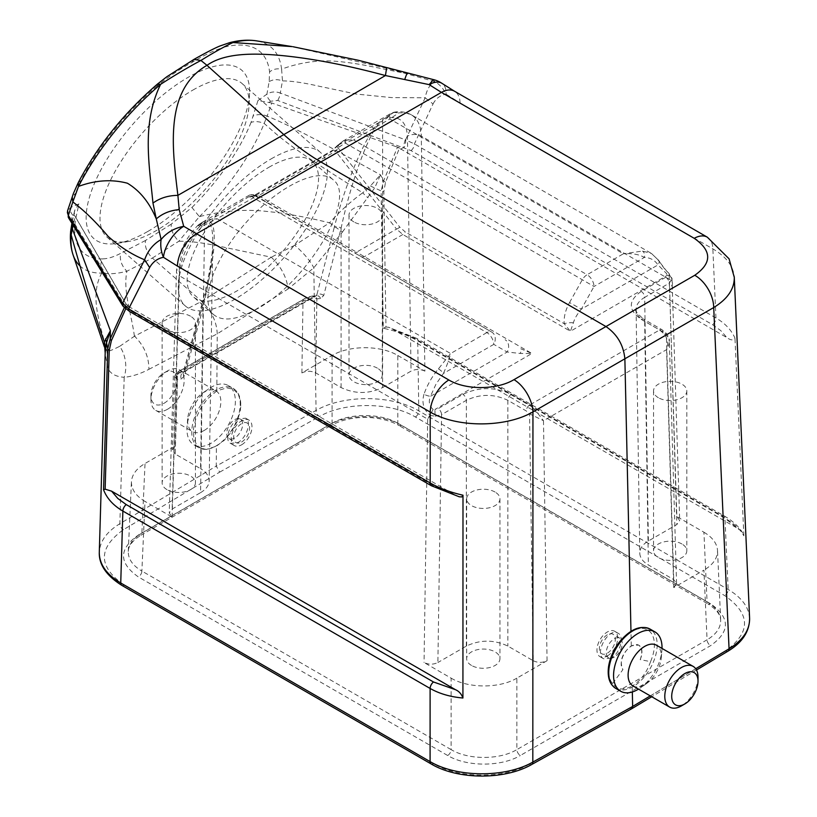 <?xml version="1.0" encoding="UTF-8"?>
<svg xmlns="http://www.w3.org/2000/svg" width="817" height="817" viewBox="0 0 817 817"><rect width="100%" height="100%" fill="white"/><g stroke="black" fill="none" stroke-linecap="round" stroke-linejoin="round"><path stroke-width="0.61" stroke-dasharray="4.08 3.06" d="M632.327 691.968L632.195 686.035C623.463 690.631 616.927 689.814 612.566 683.563A32.302 18.648 -60 0 1 616.508 646.819A32.302 18.648 -60 0 1 646.625 629.437A32.302 18.648 -60 0 1 650.567 661.627L640.201 659.625C642.693 652.599 642.152 647.748 638.588 645.062L631.296 645.818C621.982 653.375 619.194 661.3 622.932 669.603L612.566 683.563M631.296 645.818L630.969 631.296M650.567 661.627C646.737 672.595 640.61 680.735 632.195 686.035M342.394 232.069L374.686 187.961L381.13 190.933L383.296 328.26C396.541 331.089 408.01 335.276 417.712 340.832L724.965 518.223C734.136 523.544 740.437 529.416 743.858 535.809L740.764 530.836L721.585 515.65L414.342 338.258L388.453 327.249L385.971 327.025L383.837 191.811L385.491 182.375L399.431 148.234L726.977 337.666C730.755 340.393 733.421 340.556 734.973 338.177C731.47 330.068 725.139 323.338 715.958 317.987L414.403 143.894L405.538 139.87A5.77 2.216 -77.6 0 1 403.864 147.908L411.033 150.604L712.587 324.706L720.788 330.619L726.977 337.666M743.858 535.809L734.973 338.177M392.364 329.057L736.219 527.588M749.608 618.265C748.821 607.082 741.673 597.493 728.161 589.486L418.815 410.89C391.997 394.744 343.365 394.529 316.056 410.451L216.239 466.098L216.393 446.174L224.287 440.251L231.456 431.815L236.961 421.889L240.157 411.533L240.729 406.917C241.117 397.91 238.584 391.731 233.121 388.371A34.263 19.782 120 0 0 198.868 408.143A34.263 19.782 120 0 0 198.868 447.706A34.263 19.782 120 0 0 215.994 446.011A34.263 19.782 120 0 0 238.38 415.822A34.263 19.782 120 0 0 233.121 388.371L228.28 385.573A34.263 19.782 -60 0 1 233.529 413.024A34.263 19.782 -60 0 1 211.154 443.212A34.263 19.782 -60 0 1 194.017 444.908A34.263 19.782 -60 0 1 187.062 426.188A34.263 19.782 -60 0 1 208.59 388.902A34.263 19.782 -60 0 1 228.28 385.573M134.386 336.175C131.639 314.494 122.856 291.761 126.86 271.264C121.539 265.709 119.466 259.745 120.64 253.372C113.9 256.895 107.977 258.723 102.871 258.877C100.297 263.329 99.929 268.037 101.768 273.001C108.62 274.379 116.974 273.807 126.86 271.264L152.37 258.039L201.676 301.33C211.48 310.736 216.668 321.571 217.251 333.836L216.811 390.843L226.942 387.861L233.601 389.433L238.35 394.294L240.637 401.954L240.729 406.917M216.811 390.843L207.018 399.35L200.502 408.52L195.794 418.845L193.445 429.18L193.772 438.29L196.713 445.102L201.922 448.86L206.364 449.462L216.393 446.174M611.147 658.165L603.732 658.849C593.704 653.876 608.696 626.986 618.03 633.195C624.75 636.412 620.042 653.508 611.147 658.165M533.215 660.718C537.831 662.904 542.447 662.904 547.053 660.718L516.855 678.151L516.855 749.618C499.657 760.035 468.335 760.035 451.127 749.618L451.127 678.151L424.043 662.516C428.659 664.701 433.276 664.701 437.892 662.516L441.568 414.638L466.344 400.33C480.192 393.774 494.03 393.774 507.868 400.33L526.25 410.941L529.549 413.821L543.489 420.684L534.655 409.307A4.892 1.144 140.5 0 0 529.549 413.821L533.215 660.718L507.868 646.084C494.03 639.548 480.192 639.548 466.344 646.084L437.892 662.516M128.269 551.434C128.769 544.347 133.304 538.24 141.872 533.123L332.09 423.298C349.288 412.993 380.61 412.993 397.818 423.298L707.073 601.843L703.917 532.214L676.833 516.579L669.123 274.287L657.593 259.367L651.445 253.454L642.479 251.074L623.361 253.791C632.205 253.178 639.211 254.383 644.368 257.437C650.189 257.6 654.744 260.092 658.012 264.912L666.56 273.532L667.172 275.4L665.722 277.269L641.233 291.414C628.007 300.738 628.007 310.062 641.233 319.376L659.605 329.986L664.568 334.296C667.693 339.035 668.357 344.141 666.58 349.625L673.719 587.597L703.917 570.164L707.073 639.793L516.855 749.618A4.892 2.829 60 0 0 520.317 755.5L710.535 645.685C730.357 631.704 730.357 617.723 710.535 603.743L401.28 425.197C382.264 413.749 347.644 413.749 328.628 425.197L138.41 535.012C118.588 548.993 118.588 562.974 138.41 576.955L447.675 755.5C466.681 766.949 501.301 766.949 520.317 755.5M238.339 418.947C229.475 423.615 224.124 440.343 230.537 443.386L237.798 442.61C246.663 437.943 252.014 421.215 245.6 418.171L238.339 418.947M394.366 112.154L391.006 114.145L386.941 118.22L382.601 120.732L382.601 387.554C368.753 394.1 354.915 394.1 341.077 387.554L315.73 372.92C311.114 370.744 306.498 370.744 301.892 372.92L332.09 355.487C349.288 345.131 380.61 345.131 397.818 355.487L397.818 423.298A4.892 2.829 -60 0 0 398.829 425.432L708.084 603.988A4.892 2.829 -60 0 1 707.073 601.843C715.641 606.97 720.175 613.077 720.676 620.164M341.077 387.554L341.077 228.29A4.892 3.482 14.5 0 0 334.265 227.361C345.724 182.375 365.75 135.336 378.843 122.673L382.856 119.405A4.892 2.829 60 0 0 382.601 120.732L379.282 123.316C368.058 135.142 350.891 182.303 341.077 228.29L323.716 295.529L320.56 298.511L316.873 298.869C312.237 298.042 307.611 298.797 302.995 301.136L177.442 373.624L175.226 446.051L145.028 463.484C136.47 468.57 131.935 474.667 131.435 481.754C131.323 489.383 135.857 495.939 145.028 501.434L141.872 571.063C132.701 565.609 128.167 559.073 128.269 551.465C128.32 549.361 128.626 543.07 140.861 535.258A4.892 2.829 60 0 1 138.41 535.012M382.601 387.554L411.053 371.122L407.438 136.235C406.406 121.641 399.574 115.636 386.941 118.22A4.892 2.829 60 0 1 387.197 116.902L390.536 114.257C389.668 113.287 389.443 114.87 389.872 118.986L398.727 112.858L405.477 112.787L411.37 114.85C417.671 118.741 420.969 125.818 421.286 136.092L424.901 371.122L397.818 355.487M292.118 46.6L386.584 68.209L434.675 81.577A26.818 21.783 -102.4 0 1 446.041 94.149L460.063 102.942L712.853 248.889C726.344 256.773 733.492 266.24 734.279 277.29M171.233 224.164L145.487 240.484C144.578 246.663 146.866 252.514 152.37 258.039L178.8 241.281L199.389 216.648L191.913 207.467L171.233 224.164C170.855 230.067 173.378 235.776 178.8 241.281C189.156 241.025 202.973 242.731 220.263 246.428L271.295 257.222C281.068 266.608 286.675 277.188 288.105 288.952L313.81 267.823L342.405 232.079L329.568 222.806L294.723 245.274A29.463 8.436 43.7 0 1 313.81 267.823L316.056 410.451A4.892 2.778 60.9 0 0 319.457 416.507C344.948 401.709 390.332 401.933 415.363 416.987L724.71 595.583C750.833 613.904 751.109 632.358 725.547 650.935L629.192 708.543L631.623 708.799M703.917 532.214C712.475 537.3 717.009 543.397 717.52 550.484C717.632 558.113 713.098 564.67 703.917 570.164M710.535 603.743A4.892 2.829 -60 0 1 708.084 603.988C720.318 611.8 720.625 618.091 720.676 620.185C720.778 627.803 716.243 634.339 707.073 639.793A4.892 2.829 60 0 0 710.535 645.685M174.593 376.862L177.514 379.323L181.241 378.945L184.468 375.932L203.004 308.009C209.132 281.181 212.389 259.367 212.777 242.547L212.777 242.455C212.9 229.883 211.133 223.235 207.487 222.5L204.638 223.47L200.573 492.641L172.121 509.073L169.252 512.974L172.111 517.069L145.028 501.434M629.192 708.543L529.416 764.171C503.936 778.969 458.572 778.734 433.541 763.691L124.194 585.084C98.071 566.763 97.795 548.309 123.377 529.722L219.702 472.124L216.239 466.098L119.854 523.728C106.741 531.765 99.888 541.303 99.286 552.353M104.392 346.898L106.976 351.32C108.436 351.555 112.695 349.88 119.721 346.306A29.463 22.723 85 0 1 124.184 377.301C115.197 376.617 109.723 373.369 107.742 367.558L105.158 353.904M451.127 678.151C468.335 688.517 499.657 688.517 516.855 678.151M399.431 148.234L397.501 147.162L383.582 180.996L380.487 174.807C343.6 154.699 298.144 128.892 267.128 116.096L271.816 103.003L397.501 147.162M400.759 149.327L402.914 147.693L403.864 147.908M271.816 103.003L257.958 100.573L251.033 122.417C254.792 121.059 259.173 121.416 264.167 123.479C279.343 136.51 284.796 144.211 362.738 192.802C351.014 201.248 339.964 211.246 329.568 222.816C306.355 217.108 285.746 213.349 267.741 211.532C245.876 208.968 223.112 210.663 199.45 216.607M407.428 73.101L407.591 73.816L367.711 65.779C358.54 64.094 349.819 62.582 338.33 61.5C319.559 59.631 300.646 62.184 281.579 69.159M269.202 102.319L270.703 101.247L277.76 100.46L402.914 147.693M433.337 79.596L434.675 81.577C429.885 84.325 426.719 89.737 425.167 97.815L405.538 139.87L280.302 93.046L282.468 80.903C291.23 80.873 303.607 82.68 319.58 86.336L356.161 94.047L391.476 97.58L425.167 97.805M269.15 81.598C273.144 79.32 277.586 79.086 282.468 80.903L281.61 69.169C277.116 68.26 273.113 69.159 269.59 71.876L269.15 81.598L266.914 94.149A5.77 2.574 -125.6 0 0 270.703 101.247M199.419 216.689A138.665 57.231 131.3 0 0 264.167 123.479L267.128 116.096C261.951 114.155 257.345 114.125 253.301 116.014M370.458 185.919A29.463 17.647 28.2 0 0 374.686 187.961L380.487 174.807L370.458 185.919L362.738 192.802A29.463 13.46 52.2 0 0 368.038 197.837M107.742 367.548L106.976 351.32C99.694 322.674 89.329 295.652 101.747 273.031M119.721 346.306L134.407 336.257M124.358 307.58L126.022 303.904L75.225 216.495L73.091 225.206M71.825 223.858L75.767 218.517L78.912 203.944L75.041 209.499L74.276 212.604L75.225 216.495M126.022 303.904L128.596 306.457L126.155 307.345L71.916 219.303L71.579 216.689L74.204 214.861L127.636 306.835M271.295 257.222L201.676 301.33L134.529 336.185C144.119 345.683 148.908 356.723 148.908 369.315C140.32 373.859 132.078 376.525 124.184 377.301L119.854 523.728A4.892 2.87 -120.9 0 0 123.377 529.722M71.916 219.303A5.77 3.819 -31.6 0 1 68.597 217.904M257.958 100.573L266.914 94.149C270.938 91.667 275.4 91.29 280.302 93.046A5.77 1.389 -69.5 0 1 277.76 100.46M271.111 158.906A102.258 42.208 -48.7 0 1 320.356 152.33A102.258 42.208 -48.7 0 1 284.551 257.008A102.258 42.208 -48.7 0 1 185.336 305.956A102.258 42.208 -48.7 0 1 195.304 236.828A102.258 42.208 -48.7 0 1 271.111 158.906M192.832 90.105A102.258 42.208 -48.7 0 1 242.067 83.528A102.258 42.208 -48.7 0 1 249.103 104.494A102.258 42.208 -48.7 0 1 206.262 188.206A102.258 42.208 -48.7 0 1 128.749 241.444A102.258 42.208 -48.7 0 1 107.058 237.155A102.258 42.208 -48.7 0 1 117.025 168.026A102.258 42.208 -48.7 0 1 192.832 90.105M459.123 496.777L433.561 485.798L132.017 311.696A5.77 3.329 -60 0 1 129.832 311.645M128.596 306.457L454.814 494.806M438.412 368.886A4.892 1.277 40.1 0 1 443.437 373.44C446.991 365.383 449.381 358.745 450.616 353.526L438.412 368.886C432.111 376.433 427.291 384.889 423.972 394.243A4.892 1.072 19.1 0 0 430.477 396.286L435.941 384.245L443.437 373.44L493.785 344.376A9.784 7.884 -60.3 0 0 491.752 332.1L255.221 195.518C252.473 195.273 257.661 194.027 249.512 195.059L250.421 195.008L253.372 197.785L254.659 195.222A4.892 4.749 -59.6 0 0 250.421 195.008M641.233 319.376A4.892 2.829 -60 0 1 643.673 319.141L662.056 329.751A4.892 2.829 -60 0 0 659.605 329.986L529.712 404.987L511.33 394.376C495.184 386.747 479.038 386.747 462.882 394.376L438.116 408.674L434.889 409.501L531.918 353.485L356.569 252.157L354.915 252.953L491.752 332.1A9.784 5.648 -60 0 0 486.871 332.601A9.784 5.648 60 0 1 493.785 344.376L507.153 352.015L520.276 353.475L531.918 353.485L520.848 348.757A9.784 2.247 -60.1 0 1 520.276 353.475M361.89 256.987L364.331 256.732L402.832 234.51A4.892 2.829 120 0 0 405.273 231.936L399.727 227.085A4.892 2.686 -38 0 1 396.511 229.097L402.832 234.51L570.409 331.263L573.411 322.797C574.525 318.701 577.159 314.167 581.326 309.183L569.531 302.556C565.456 310.041 563.689 317.098 564.22 323.706L570.409 331.263L667.172 275.4A4.892 3.993 5.5 0 1 672.034 279.108L668.796 273.113C665.355 270.141 663.629 267.894 658.635 260.327L651.445 253.464L411.298 114.809M338.35 145.14L331.457 151.686L254.424 196.162L249.859 197.05A4.892 4.453 119.6 0 1 255.619 195.753L258.55 195.682L335.583 151.206L338.851 147.183L338.422 145.058M257.089 308.897C237.318 319.958 222.888 321.918 213.819 314.78C198.745 302.014 213.717 258.938 245.743 222.908C277.555 186.685 318.518 166.443 333.111 179.75C357.672 197.101 308.132 281.273 257.089 308.897M268.936 167.26A90.084 37.184 -48.7 0 1 312.319 161.47A90.084 37.184 -48.7 0 1 303.536 222.377A90.084 37.184 -48.7 0 1 236.746 291.026A90.084 37.184 -48.7 0 1 193.374 296.816A90.084 37.184 -48.7 0 1 202.156 235.909A90.084 37.184 -48.7 0 1 268.936 167.26M379.282 123.316A4.892 0.613 44.8 0 1 378.843 122.673L338.228 145.15L342.803 141.198M249.297 196.499L208.08 221.264C217.965 220.651 215.739 257.416 203.116 303.087L184.581 371.01L316.914 294.61L334.265 227.361M179.219 372.909C177.289 373.001 177.269 372.46 179.148 371.265L304.7 298.777L311.665 296.448L315.352 296.091L182.947 372.532L179.219 372.909A4.892 3.85 -95.8 0 0 177.514 379.323L175.226 454.038L200.573 468.672L203.004 308.009A4.892 3.431 -164.7 0 1 201.738 304.782M411.033 150.604A5.77 3.329 -60 0 0 414.403 143.894L433.051 103.943L425.167 97.815M673.719 587.597L676.578 583.501L673.719 579.6L648.371 564.976C642.836 561.667 639.966 557.725 639.772 553.129C639.834 548.421 642.703 544.377 648.371 540.997L676.833 524.565L679.693 520.47L676.833 516.579M377.413 368.171A16.636 9.61 0 0 0 359.276 366.087A16.636 9.61 0 0 0 349.002 374.962A16.636 9.61 0 0 0 353.873 381.764A16.636 9.61 0 0 0 372.011 383.847A16.636 9.61 0 0 0 382.285 374.962A16.636 9.61 0 0 0 377.413 368.171M424.901 371.122C420.285 368.947 415.669 368.947 411.053 371.122M681.94 543.989A16.636 9.61 0 0 0 663.802 541.906A16.636 9.61 0 0 0 653.539 550.791A16.636 9.61 0 0 0 658.41 557.582A16.636 9.61 0 0 0 676.537 559.665A16.636 9.61 0 0 0 686.811 550.791A16.636 9.61 0 0 0 681.94 543.989M658.41 397.736A16.636 9.61 180 0 1 653.539 390.945A16.636 9.61 180 0 1 670.175 381.345A16.636 9.61 180 0 1 686.811 390.945A16.636 9.61 180 0 1 676.537 399.819A16.636 9.61 180 0 1 658.41 397.736M353.873 221.918A16.636 9.61 180 0 1 349.002 215.126A16.636 9.61 180 0 1 365.648 205.527A16.636 9.61 180 0 1 382.285 215.126A16.636 9.61 180 0 1 372.011 224.001A16.636 9.61 180 0 1 353.873 221.918M433.051 103.943C435.91 98.479 440.24 95.211 446.041 94.149A26.818 14.012 124.1 0 0 442.13 83.457M385.491 182.375A5.77 4.412 -157.8 0 0 383.582 180.996L381.13 190.933A5.77 3.452 179.1 0 1 383.837 191.811M200.573 492.641C206.109 489.342 208.978 485.4 209.172 480.805C209.111 476.097 206.241 472.052 200.573 468.672M167.005 489.649A16.636 9.61 180 0 1 162.134 482.857A16.636 9.61 180 0 1 172.407 473.983A16.636 9.61 180 0 1 190.535 476.066A16.636 9.61 180 0 1 195.416 482.857A16.636 9.61 180 0 1 185.142 491.732A16.636 9.61 180 0 1 167.005 489.649M175.226 446.051L172.367 449.942L175.226 454.038M471.542 665.467A16.636 9.61 180 0 1 466.66 658.676A16.636 9.61 180 0 1 476.934 649.801A16.636 9.61 180 0 1 495.071 651.884A16.636 9.61 180 0 1 499.943 658.676A16.636 9.61 180 0 1 489.669 667.55A16.636 9.61 180 0 1 471.542 665.467M495.071 492.048A16.636 9.61 0 0 0 476.934 489.965A16.636 9.61 0 0 0 466.66 498.84A16.636 9.61 0 0 0 483.307 508.44A16.636 9.61 0 0 0 499.943 498.84A16.636 9.61 0 0 0 495.071 492.048M190.535 316.22A16.636 9.61 0 0 0 172.407 314.147A16.636 9.61 0 0 0 162.134 323.021A16.636 9.61 0 0 0 178.77 332.621A16.636 9.61 0 0 0 195.416 323.021A16.636 9.61 0 0 0 190.535 316.22M132.017 311.696L126.972 307.774A5.77 4.453 -42.2 0 1 123.398 306.6M126.155 307.345L123.234 306.395M405.191 139.799L403.169 147.417M383.296 328.26L385.971 327.025M429.803 415.322L435.134 416.221L434.889 409.501L433.173 409.47C429.211 406.008 428.312 401.617 430.477 396.286L507.153 352.015A9.784 7.884 -60.3 0 0 505.12 339.739M179.148 371.265A4.892 2.829 60 0 0 178.453 371.49A4.892 2.829 60 0 0 177.442 373.624L174.593 376.811M435.134 416.221L441.568 414.638A4.892 2.829 60 0 0 438.116 408.674M172.111 517.069L179.342 275.778L427.669 419.141L433.173 409.47M547.053 660.718L543.489 420.684L666.58 349.625L668.51 345.959L669.327 341.639M663.067 331.957A4.892 2.829 -60 0 0 662.056 329.751L666.672 333.724C668.776 337.064 669.664 339.586 669.327 341.302L668.429 337.523L663.067 331.957L644.684 321.347L648.371 564.976M204.893 222.153A4.892 2.829 60 0 0 204.638 223.47L200.298 225.982C187.593 238.023 180.608 252.004 179.342 267.925A9.784 5.545 1.7 0 0 176.482 271.693A9.784 5.545 1.7 0 0 179.342 275.778C180.598 257.641 188.267 241.138 202.34 226.248L217.118 218.721L209.652 219.467L203.801 221.509L198.368 225.196L208.08 221.264A4.892 4.208 90.8 0 0 207.487 222.5M423.972 394.243C421.582 402.812 423.543 409.715 429.865 414.934M255.221 195.518L249.553 196.448L249.502 195.059M393.273 112.45L390.536 114.257L389.944 113.982L393.508 112.368L398.727 112.858L394.478 112.133M345.775 139.962A4.892 2.134 73.5 0 0 345.131 142.985L353.608 139.921L345.775 139.962L342.874 141.157M200.553 224.655A4.892 2.829 60 0 0 200.298 225.982L197.796 225.686C198.276 224.42 199.797 224.604 202.34 226.248C200.042 224.389 198.715 224.042 198.368 225.196L198.654 224.685M197.796 225.686L198.082 225.175C184.877 238.809 177.677 254.312 176.482 271.693L169.252 512.913M315.73 372.92L316.873 298.869A4.892 3.881 84.5 0 0 313.003 296.03M316.628 295.672A4.892 3.881 84.5 0 0 315.352 296.091L312.942 296.03A4.892 3.881 84.5 0 0 311.665 296.448M183.202 372.675A4.892 3.431 -164.7 0 1 184.581 371.01L183.202 372.675L201.738 304.751A4.892 3.431 -164.7 0 1 203.116 303.087M573.411 322.797A9.784 3.758 174.2 0 0 564.22 323.706L405.273 231.936M338.881 147.223L345.131 142.985L594.02 286.501L644.368 257.437A4.892 3.768 -89.1 0 0 642.479 251.074M665.722 277.269A4.892 2.829 60 0 1 669.174 283.233L672.034 279.108L669.123 274.287A4.892 1.92 -50.9 0 0 668.786 273.103A4.892 1.92 -50.9 0 0 666.56 273.532M569.531 302.556L582.225 279.874A9.784 5.648 120 0 1 587.106 274.726L353.608 139.921L389.872 118.986L623.361 253.791L587.106 274.726A9.784 5.648 -120 0 1 594.02 286.501L581.326 309.183L658.012 264.912A4.892 3.768 -33.5 0 0 658.665 260.368A4.892 3.768 -33.5 0 0 657.593 259.367M664.568 334.296A4.892 1.123 -39.9 0 1 666.672 333.714A4.892 1.123 -39.9 0 1 666.376 334.827L673.719 579.6M337.125 146.662L399.727 227.085M331.457 151.686A4.892 2.829 60 0 1 332.356 150.41L254.189 195.386L354.915 252.953M332.386 150.389A4.892 2.829 60 0 1 335.583 151.206L396.511 229.097L356.569 252.157L258.55 195.682A4.892 2.829 60 0 0 255.343 194.865M254.424 196.162A4.892 2.829 60 0 1 255.323 194.885M157.538 84.059L157.048 85.999C168.782 76.563 180.353 68.761 191.76 62.582C203.423 55.444 214.299 50.286 224.409 47.11L229.74 42.668M194.058 59.457L191.801 62.562M294.723 245.274L271.418 257.151M70.711 231.099L74.919 224.093L75.767 218.517M157.048 85.999A141.147 58.262 131.3 0 0 80.74 180.904L78.269 182.712M73.101 215.331A5.77 3.993 67 0 1 70.732 207.416L67.443 211.246M147.846 231.425A112.052 46.252 131.3 0 0 249.542 93.271A112.052 46.252 131.3 0 0 187.879 77.492A112.052 46.252 131.3 0 0 94.435 183.406A112.052 46.252 131.3 0 0 117.668 243.323A112.052 46.252 131.3 0 0 147.846 231.425M632.971 685.902A23.489 13.562 120 0 0 644.715 684.738A23.489 13.562 120 0 0 646.472 683.615A23.489 13.562 120 0 0 661.239 658.042A23.489 13.562 120 0 0 656.459 645.216M662.015 648.412A34.263 19.782 -60 0 1 661.882 650.608A34.263 19.782 -60 0 1 640.354 687.904A34.263 19.782 -60 0 1 638.516 689.099M698.014 677.14A23.489 13.562 -60 0 1 681.398 705.919M640.201 659.625A14.686 8.476 120 0 0 638.904 645.246A14.686 8.476 120 0 0 624.985 652.497A14.686 8.476 120 0 0 622.932 669.603M607.337 655.969A14.686 8.476 120 0 0 616.937 643.03A14.686 8.476 120 0 0 614.68 631.265A14.686 8.476 120 0 0 607.337 631.99A14.686 8.476 120 0 0 597.748 644.93A14.686 8.476 120 0 0 600.005 656.694A14.686 8.476 120 0 0 607.337 655.969M607.337 634.789A11.254 6.495 120 0 0 599.984 644.705A11.254 6.495 120 0 0 601.71 653.723A11.254 6.495 120 0 0 612.975 647.227A11.254 6.495 120 0 0 612.975 634.227A11.254 6.495 120 0 0 607.337 634.789M614.261 657.164A11.254 6.495 -60 0 1 608.634 657.726A11.254 6.495 -60 0 1 606.908 648.698A11.254 6.495 -60 0 1 614.261 638.782A11.254 6.495 -60 0 1 619.889 638.23A11.254 6.495 -60 0 1 621.614 647.248A11.254 6.495 -60 0 1 614.261 657.164M204.23 430.426A23.489 13.562 120 0 0 219.579 409.726A23.489 13.562 120 0 0 215.974 390.894A23.489 13.562 120 0 0 202.473 393.181A23.489 13.562 120 0 0 187.706 418.753A23.489 13.562 120 0 0 192.485 431.59A23.489 13.562 120 0 0 204.23 430.426M167.546 409.246A23.489 13.562 -60 0 1 155.802 410.41A23.489 13.562 -60 0 1 150.931 399.656A23.489 13.562 -60 0 1 167.546 370.887A23.489 13.562 -60 0 1 179.291 369.723A23.489 13.562 -60 0 1 182.896 388.545A23.489 13.562 -60 0 1 167.546 409.246M164.084 403.251A18.597 10.733 120 0 0 177.238 380.477A18.597 10.733 120 0 0 164.084 372.879A18.597 10.733 120 0 0 150.931 395.663A18.597 10.733 120 0 0 164.084 403.251M241.607 444.805A14.686 8.476 120 0 0 251.197 431.866A14.686 8.476 120 0 0 248.95 420.101A14.686 8.476 120 0 0 234.265 428.578A14.686 8.476 120 0 0 234.265 445.541A14.686 8.476 120 0 0 241.607 444.805M241.607 442.007A11.254 6.495 120 0 0 248.96 432.091A11.254 6.495 120 0 0 247.234 423.073A11.254 6.495 120 0 0 235.98 429.568A11.254 6.495 120 0 0 235.98 442.569A11.254 6.495 120 0 0 241.607 442.007M234.683 438.014A11.254 6.495 -60 0 1 229.056 438.576A11.254 6.495 -60 0 1 229.056 425.575A11.254 6.495 -60 0 1 240.31 419.08A11.254 6.495 -60 0 1 242.036 428.098A11.254 6.495 -60 0 1 234.683 438.014M650.281 695.9L695.716 668.735M148.908 369.315L217.261 333.836L288.105 288.952M332.09 355.487L332.09 423.298A4.892 2.829 60 0 1 331.079 425.432L140.861 535.258A4.892 2.829 60 0 0 141.872 533.123L145.028 463.484M301.892 372.92L302.995 301.136A4.892 2.829 60 0 1 303.995 299.002M648.371 540.997L644.684 297.368L669.174 283.233L669.603 287.584A9.784 5.75 -1.7 0 0 672.462 283.366A9.784 5.75 -1.7 0 0 669.603 279.455L421.286 136.092A9.784 5.842 -0.9 0 0 407.438 136.235M721.585 515.65A5.77 3.329 -60 0 1 723.77 515.701A5.77 3.329 -60 0 1 724.965 518.223L728.161 589.486A4.892 2.829 120 0 1 724.71 595.583M707.297 237.175A26.818 15.482 120 0 1 712.853 248.889L715.958 317.987A5.77 3.329 -60 0 1 712.587 324.706M415.363 416.987A4.892 2.829 120 0 0 418.815 410.89L417.712 340.832A5.77 3.329 -60 0 0 416.527 338.32M447.675 755.5A4.892 2.829 -60 0 0 451.127 749.618L141.872 571.063A4.892 2.829 -60 0 1 138.41 576.955M427.669 419.141L424.043 662.516M395.265 146.386L401.739 148.582M281.579 69.169A151.768 62.643 131.3 0 0 256.426 40.85M79.749 265.709A138.665 57.231 131.3 0 0 101.757 273.072M127.289 305.364L125.726 308.816M486.871 332.601L450.616 353.526L217.118 218.721L253.372 197.785L486.871 332.601M249.859 197.05L249.195 196.672M669.603 287.584L676.833 524.565M636.086 309.48C634.441 310.154 636.974 313.371 643.673 319.141A4.892 2.829 -60 0 1 644.684 321.347C639.149 318.038 636.29 314.085 636.086 309.49C636.157 304.782 639.027 300.738 644.684 297.368A4.892 2.829 60 0 0 641.233 291.414M460.063 102.942A26.818 15.482 120 0 0 454.507 91.228M466.344 646.084L466.344 400.33A4.892 2.829 60 0 0 462.882 394.376M511.33 394.376A4.892 2.829 120 0 0 507.868 400.33L507.868 646.084M179.342 267.925L172.121 509.073M433.561 485.798A5.77 3.329 -60 0 1 431.386 485.747M414.342 338.258A5.77 3.329 -60 0 1 416.517 338.309L723.77 515.701C732.849 520.909 739.344 526.965 743.235 533.858M534.655 409.307L529.712 404.987A4.892 2.829 120 0 0 526.25 410.941M382.856 119.405L387.197 116.902M323.716 295.529A4.892 3.482 14.5 0 0 316.914 294.61L316.036 295.877L182.947 372.532A4.892 3.85 -95.8 0 0 181.241 378.945M320.56 298.511A4.892 3.881 84.5 0 0 316.69 295.672M312.942 296.03C313.044 295.58 304.761 298.113 304.006 299.002A4.892 2.829 60 0 1 304.7 298.777M184.468 375.932A4.892 3.431 -164.7 0 1 183.192 372.705M145.487 240.484L120.64 253.372M251.033 122.417A126.543 52.227 -48.7 0 1 191.924 207.487M224.409 47.11A141.147 58.262 -48.7 0 1 269.579 71.886M102.84 258.918A126.543 52.227 -48.7 0 1 74.919 224.093M78.912 203.944L70.732 207.416L75.389 193.455L72.243 196.928M80.73 180.914L75.389 193.455M219.702 472.124L319.457 416.507M615.824 688.435A34.263 19.782 120 0 0 632.95 686.74A34.263 19.782 120 0 0 655.336 656.551A34.263 19.782 120 0 0 650.077 629.09M121.753 585.329A4.892 2.829 120 0 0 124.194 585.084M725.547 650.935A4.892 2.87 -120.9 0 0 728.049 651.139M431.1 763.926A4.892 2.829 120 0 0 433.541 763.691M531.796 764.446A4.892 2.778 60.9 0 1 529.416 764.171M401.28 425.197A4.892 2.829 -60 0 1 398.829 425.432C391.006 421.021 381.488 418.406 370.254 417.579C355.507 416.762 342.446 419.376 331.079 425.432A4.892 2.829 60 0 1 328.628 425.197M720.655 619.705L717.5 550.076M128.289 550.975L131.445 481.346M320.356 152.33L242.067 83.528M185.336 305.956L107.058 237.155M332.662 179.352L312.319 161.47M213.717 314.688L193.374 296.816M636.096 309.592L639.772 553.221M653.539 390.945L653.539 550.791M686.811 390.945L686.811 550.791M349.002 215.126L349.002 374.962M382.285 215.126L382.285 374.962M212.777 242.547L209.172 480.896M466.66 498.84L466.66 658.676M499.943 498.84L499.943 658.676M162.134 323.021L162.134 482.857M195.416 323.021L195.416 482.857M416.517 338.309L388.851 327.341M174.613 376.341L172.367 449.881M671.982 278.137L679.693 520.409M676.578 583.44L669.348 341.996M202.565 222.163L249.726 194.936M389.74 114.094L342.578 141.321M198.694 224.655L202.269 222.316M411.37 114.86C406.233 112.011 400.647 111.102 394.621 112.103M394.305 112.174L393.58 112.358M174.634 376.8C175.573 373.604 176.84 371.827 178.453 371.49L304.006 299.002M201.738 304.751C207.896 282.621 212.655 257.079 212.767 242.465M337.891 145.191L342.915 141.137M337.799 145.13L332.356 150.41M74.602 210.725L71.763 223.868M249.103 104.494L249.542 93.271M128.749 241.444L117.668 243.323M661.239 658.042L661.882 650.608M646.472 683.615L640.354 687.904M600.005 656.694L603.804 658.89M614.68 631.265L618.489 633.461M619.889 638.23L612.975 634.227M608.634 657.726L601.71 653.723M206.364 449.473L198.868 447.706L194.017 444.908M187.706 418.753L187.062 426.188M202.473 393.181L208.59 388.902M150.931 395.663L150.931 399.656M164.084 372.879L167.546 370.887M155.802 410.41L192.485 431.59M179.291 369.723L215.974 390.894M248.95 420.101L245.682 418.222M234.265 445.541L230.997 443.651M229.056 438.576L235.98 442.569M240.31 419.08L247.234 423.073M696.492 670.011L651.762 696.748"/><path stroke-width="1.23" d="M631.623 708.799L632.654 706.439L632.327 691.968M630.969 631.296L624.872 358.796C623.504 345.029 617.182 334.276 605.918 326.524L321.275 162.195C308.55 154.832 296.071 145.63 283.816 134.601L385.44 75.542C350.033 66.024 317.997 59.631 289.33 56.353C271.183 54.269 255.935 53.667 243.568 54.525C227.749 55.617 215.555 59.222 206.997 65.329L283.816 134.601L177.892 195.365C172.275 148.592 164.135 90.289 206.864 65.391M695.716 668.735L729.06 648.8C742.939 640.191 749.781 630.03 749.608 618.295C749.567 631.5 742.377 642.448 728.049 651.139A4.892 2.87 -120.9 0 0 729.06 648.8L713.711 307.549A26.818 16.013 -120 0 0 694.756 275.278C712.158 263.054 711.975 250.727 694.225 238.319L441.435 92.372L429.139 84.621L385.44 75.542L386.584 68.209M442.109 83.446A26.818 14.012 124.1 0 0 429.139 84.621L433.449 79.606A26.818 26.818 0 0 1 442.13 83.457L454.507 91.228L707.297 237.175L729.07 258.815L734.279 277.32C734.442 288.922 727.59 299.002 713.711 307.549L624.78 358.847M73.091 225.206L71.181 234.898C81.812 273.266 92.862 308.959 104.331 341.996L105.168 352.832L106.516 342.793L107.711 348.788A5.77 3.278 1.7 0 0 109.243 350.35L105.138 489.169L111.602 491.16L455.457 689.681C458.95 691.182 461.431 693.95 462.922 698.014C450.33 696.901 439.393 693.715 430.11 688.445L430.089 761.587C456.907 777.651 505.509 777.896 532.817 762.098L532.95 411.911A26.818 14.951 -120 0 0 513.995 379.639C496.685 390.056 465.853 390.22 448.85 379.987L183.723 226.309L179.209 209.632L177.892 195.365C168.322 195.457 160.009 198.02 152.973 203.076L156.272 218.915C149.491 202.596 139.87 190.698 127.401 183.222C111.755 179.097 95.466 180.159 78.534 186.409L72.846 201.911C84.58 210.868 96.304 222.326 108.018 236.266C119.885 246.867 132.088 254.71 144.629 259.786L122.509 303.281L128.637 308.877L149.644 267.557L144.629 259.786C147.775 250.778 153.279 244.028 161.123 239.514A26.818 21.324 76.9 0 0 163.451 257.304A26.818 14.083 -55.7 0 1 183.723 226.309C174.358 228.127 166.821 232.528 161.123 239.514L156.272 218.915C162.573 213.462 170.212 210.367 179.209 209.622M149.644 267.557C152.84 261.91 157.436 258.489 163.451 257.304L177.432 266.117L430.222 412.064C457.04 427.883 505.652 427.812 532.95 411.911L624.77 358.847M448.85 379.987A26.818 15.482 -60 0 0 430.222 412.064L430.191 482.97C439.475 488.26 450.412 492.334 462.994 495.204L461.768 496.95L459.123 496.777M462.922 698.014L462.994 495.204M121.753 585.329L431.1 763.926A4.892 2.829 120 0 1 430.089 761.587L120.742 582.981A4.892 2.829 120 0 0 121.753 585.329C106.384 575.597 98.898 564.618 99.286 552.394C99.306 564.241 106.455 574.443 120.742 582.981L122.867 511.064C113.287 505.437 106.843 498.339 103.545 489.771L107.711 348.788L110.203 338.83L110.387 330.742L72.274 228.597L71.825 223.858M105.158 353.904L105.168 352.873M232.978 42.545L292.129 46.6L256.426 40.85A151.768 62.643 131.3 0 0 232.978 42.545C224.277 46.61 213.574 52.584 200.87 60.478C188.38 67.127 174.961 75.082 160.612 84.335C141.668 123.265 149.123 163.686 152.973 203.076M206.997 65.329L200.911 60.448M70.711 231.15L71.181 234.898A138.665 57.231 131.3 0 0 73.081 254.904L104.392 346.898M125.726 308.816L111.378 340.628A5.77 4.248 24.3 0 1 110.203 338.83L124.358 307.58M105.536 338.861A29.463 24.796 -171.3 0 1 106.516 342.793L110.387 330.742L104.331 341.996A29.463 28.963 -161.4 0 1 105.485 349.421M122.693 305.721L68.587 217.894A5.77 3.819 -31.6 0 1 68.342 215.422L72.846 201.932L72.243 196.928M407.591 73.816C407.55 72.029 406.621 73.887 404.793 79.392M129.821 311.634A5.77 3.329 -60 0 1 128.637 308.877L430.191 482.97A5.77 3.329 -60 0 0 431.376 485.737L459.379 496.838M431.386 485.747L129.832 311.645L123.398 306.6A5.77 4.453 -42.2 0 1 122.509 303.281L123.234 306.395M105.138 489.169L103.545 489.771M229.74 42.668L232.968 42.545M200.829 60.499L194.099 59.427M193.976 59.386L166.842 76.737L157.518 84.028L160.602 84.325M78.269 182.722L78.544 186.399A151.768 62.643 -48.7 0 1 160.612 84.335M68.587 217.894L67.617 210.633L67.392 212.706L68.342 215.422L122.346 303.097M693.143 666.386L656.459 645.216A23.489 13.562 120 0 0 632.971 658.778A23.489 13.562 120 0 0 632.971 685.902L669.654 707.083A23.489 13.562 -60 0 1 669.654 679.958A23.489 13.562 -60 0 1 693.143 666.386A23.489 13.562 -60 0 1 698.014 677.14L698.014 681.143A18.597 10.733 120 0 0 684.86 673.545A18.597 10.733 120 0 0 671.707 696.329A18.597 10.733 120 0 0 684.86 703.917L681.398 705.919A23.489 13.562 -60 0 1 669.654 707.083M638.516 689.099A34.263 19.782 -60 0 1 637.801 689.538A34.263 19.782 -60 0 1 620.665 691.233A34.263 19.782 -60 0 1 620.665 651.67A34.263 19.782 -60 0 1 654.928 631.888A34.263 19.782 -60 0 1 662.015 648.412M681.398 705.919L684.86 703.917A18.597 10.733 120 0 0 698.014 681.143M431.1 763.926C457.745 779.898 504.702 780.123 531.796 764.446A4.892 2.778 60.9 0 0 532.817 762.098L632.654 706.439L650.281 695.9M433.49 681.981A5.77 3.329 -60 0 0 430.11 688.445L122.867 511.064A5.77 3.329 -60 0 1 126.237 504.589L433.49 681.981L455.457 689.681M71.896 223.266L70.671 231.14C69.894 239.708 70.701 247.633 73.081 254.904A138.665 57.231 131.3 0 0 79.749 265.709M111.378 340.628L109.243 350.35M513.995 379.639L694.756 275.278M454.507 91.228A26.818 15.482 120 0 0 441.435 92.372L196.06 234.04A26.818 15.482 -60 0 0 177.432 266.117M707.297 237.175A26.818 15.482 120 0 0 694.225 238.319M111.602 491.16L117.832 498.482L126.237 504.589M654.928 631.888L650.077 629.09A34.263 19.782 120 0 0 615.824 648.872A34.263 19.782 120 0 0 615.824 688.435L620.665 691.233M749.577 617.683L734.248 276.759M99.296 551.955L105.179 353.107M293.027 46.732L358.101 60.223L433.449 79.617M229.73 42.647C239.207 40.196 248.113 39.594 256.426 40.85M194.037 59.345C207.069 52.043 215.862 47.539 220.406 45.834L229.689 42.647M157.507 84.028C123.867 113.114 97.437 145.998 78.238 182.691L73.469 193.323L67.597 210.643M650.077 629.09C640.467 624.77 630.193 629.141 619.266 642.223C613.455 649.944 609.88 658.134 608.532 666.805C607.256 677.354 609.686 684.564 615.824 688.435M728.049 651.139L696.492 670.011M651.762 696.748L631.674 708.768M631.602 708.799L531.796 764.446"/></g></svg>
